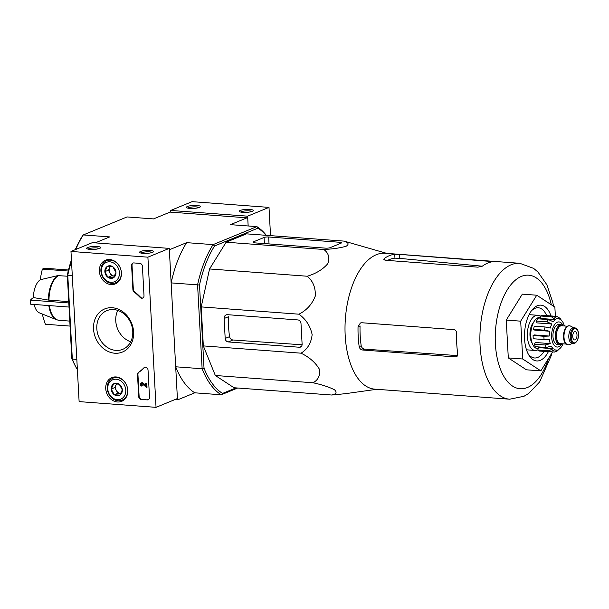 <?xml version="1.0" encoding="UTF-8"?>
<svg xmlns="http://www.w3.org/2000/svg" width="609" height="609" viewBox="0 0 609 609"><rect width="100%" height="100%" fill="white"/><g stroke="black" fill="none" stroke-linecap="round" stroke-linejoin="round"><path stroke-width="0.91" d="M67.363 276.22L57.855 275.603L40.285 279.737A17.28 8.777 94.3 0 0 33.419 297.58L48.423 300.085L68.741 301.622M34.119 304.454A17.28 8.777 94.3 0 0 39.608 312.95L56.614 319.733A22.853 11.601 94.3 0 1 48.819 305.551M68.505 270.008L44.526 268.219A79.048 16.793 -3.1 0 0 42.386 269.102A83.92 70.058 -112.4 0 0 40.285 279.737M68.254 271.028L42.386 269.102M33.419 297.58A83.92 17.828 -3.1 0 0 30.45 300.108A79.048 65.993 -112.4 0 0 30.534 302.148A79.048 65.993 -112.4 0 0 30.671 304.203L69.03 307.058M68.809 302.962L30.45 300.108M70.065 326.089L45.378 324.254A83.92 70.058 -112.4 0 1 42.287 314.016M553.535 306.228L552.774 302.285L546.844 284.715L537.93 271.995L533.629 268.386L519.827 263.309L384.949 253.253A68.139 34.606 94.3 0 0 376.286 254.722A68.139 34.606 94.3 0 0 345.014 327.094A68.139 34.606 94.3 0 0 374.817 389.151L509.695 399.207L524.006 396.269L528.764 393.384L539.673 381.912L551.175 355.77L551.845 353.136M376.712 389.296L345.341 393.688L331.715 395.02C336.297 394.107 337.241 392.363 334.539 389.806C329.119 387.042 321.948 384.698 313.034 382.772C318.4 379.833 320.456 375.205 319.2 368.879C315.234 362.347 309.174 357.118 301.036 353.182C307.522 349.185 311.229 342.989 312.143 334.6C310.339 326.028 305.924 319.23 298.92 314.191C306.647 310.286 312.097 304.256 315.264 296.119C315.713 287.768 313.049 281.137 307.263 276.235C315.949 273.631 322.77 269.475 327.718 263.773C329.956 257.858 328.662 253.1 323.828 249.492C332.917 249.028 340.362 247.939 346.171 246.219C349.239 244.3 348.569 242.603 344.176 241.126L386.844 253.397M387.56 260.431A64.204 32.604 94.3 0 1 394.952 258.163L399.58 258.376L399.367 254.387L394.739 254.273A68.139 34.606 94.3 0 0 389.28 255.689A68.139 34.606 94.3 0 0 384.332 258.429L383.769 259.267L385.84 260.302L477.913 267.168L482.473 266.072A68.139 34.606 -85.7 0 1 487.839 263.035A68.139 34.606 -85.7 0 1 493.298 261.626L493.785 261.52M493.298 261.626L399.367 254.387M399.58 258.376L482.267 266.209M457.74 353.981A68.139 34.606 -85.7 0 1 456.613 333.23C456.522 331.167 455.608 329.964 453.865 329.614L361.799 322.747L360.391 322.983L358.039 326.728A68.139 34.606 94.3 0 0 359.181 346.635C359.63 348.554 360.749 349.673 362.553 350L455.349 356.912L456.415 356.752L457.74 353.981M358.039 326.728L360.056 325.899A64.204 32.604 94.3 0 0 361.206 345.805C361.67 347.716 362.812 348.828 364.631 349.147L457.557 355.595M552.492 352.086L540.845 370.881L526.427 369.808L508.302 357.917L506.254 320.083L522.324 294.139L536.75 295.213L554.868 307.103L555.37 316.345M540.845 370.881L522.728 358.998L520.68 321.164L506.254 320.083M520.68 321.164L536.75 295.213M522.728 358.998L508.302 357.917M546.669 315.622A25.182 12.789 94.3 0 0 538.265 307.758A25.182 12.789 94.3 0 0 535.067 308.299A25.182 12.789 94.3 0 0 531.254 311.039M528.072 353.692A25.182 12.789 94.3 0 0 534.519 357.985A25.182 12.789 94.3 0 0 543.997 351.454M551 315.942A27.984 14.213 94.3 0 0 537.321 305.748A27.984 14.213 94.3 0 0 532.121 309.89A27.984 14.213 94.3 0 0 528.764 354.963A27.984 14.213 94.3 0 0 548.328 351.774M344.176 241.126L246.47 233.848L226.122 242.215L323.828 249.492M307.263 276.235L209.557 268.957L226.122 242.215M298.92 314.191L201.214 306.906L209.557 268.957M228.253 341.938L299.407 347.244A3.357 2.801 -112.4 0 0 300.503 347.069A3.357 2.801 -112.4 0 0 302.11 344.176L300.991 323.432A3.357 2.801 -112.4 0 0 297.923 319.938L227.492 314.686A4.194 3.502 -112.4 0 0 226.122 314.899A4.194 3.502 -112.4 0 0 224.112 318.515L225.185 338.444A3.357 2.801 -112.4 0 0 228.253 341.938L232.965 339.997C231.146 339.685 230.004 338.566 229.555 336.648A66.853 33.952 94.3 0 1 228.405 316.749L224.112 318.515M301.036 353.182L203.33 345.904L201.214 306.906M313.034 382.772L215.327 375.487L203.33 345.904M331.715 395.02L234.008 387.743L215.327 375.487M325.571 248.145A3.357 0.716 -3.1 0 0 330.162 247.657L340.987 243.204A3.357 0.716 -3.1 0 0 341.459 242.808A3.357 0.716 -3.1 0 0 339.814 242.283L268.66 236.985A3.357 0.716 -3.1 0 0 264.07 237.472L253.664 241.743A4.194 0.891 -3.1 0 0 253.078 242.245A4.194 0.891 -3.1 0 0 255.133 242.892L325.571 248.145M115.794 321.552A22.388 18.689 -112.4 0 0 117.689 329.134M76.825 359.417L72.319 359.082L71.809 358.343A86.744 44.054 94.3 0 0 76.917 368.879L77.381 369.671A88.145 44.761 94.3 0 1 72.319 359.082L67.774 275.192L67.31 275.161A86.744 44.054 94.3 0 1 71.436 259.86M75.288 249.675A86.744 44.054 94.3 0 1 82.329 236.14L83.273 234.937A88.145 44.761 94.3 0 0 75.722 249.492M71.497 260.995A88.145 44.761 94.3 0 0 67.774 275.192L72.288 275.527M71.809 358.343L67.31 275.161M237.685 388.017L221.219 394.784A88.145 44.761 -85.7 0 1 202.127 368.757L204.023 368.194A86.744 44.054 -85.7 0 0 222.529 393.437L221.219 394.784L194.773 392.813A88.145 44.761 -85.7 0 1 175.689 366.785L177.409 398.56L156.041 407.345L79.117 401.613L70.979 251.441L147.903 257.173L156.041 407.345M194.773 392.813L178.193 399.633L177.409 398.56L169.272 248.388L147.903 257.173M204.023 368.194L199.516 285.02L197.582 284.867L202.127 368.757L175.689 366.785M175.323 399.42L178.193 399.633M95.225 242.869L109.719 236.909L83.273 234.937L127.045 216.941L153.491 218.913L170.071 212.099L246.995 217.832L230.415 224.652L256.853 226.617L213.081 244.62A88.145 44.761 -85.7 0 0 197.582 284.867L171.144 282.896L169.424 251.121L170.063 249.462L186.643 242.648L213.081 244.62L214.543 245.998L257.942 228.154L256.853 226.617A88.145 44.761 -85.7 0 1 266.323 235.325M169.332 249.408L170.063 249.462M246.995 217.832L247.779 218.905L248.16 225.969L247.627 216.172L269.003 207.387L192.079 201.655L170.71 210.44L170.802 212.153M171.144 282.896A88.145 44.761 -85.7 0 1 186.643 242.648M257.942 228.154A86.744 44.054 -85.7 0 1 266.011 235.302M199.516 285.02A86.744 44.054 -85.7 0 1 214.543 245.998M222.529 393.437L236.018 387.887M302.094 344.801L232.965 339.997M169.272 248.388L92.347 242.656L70.979 251.441M90.124 249.408A6.996 1.484 -3.1 0 0 100.523 247.901A6.996 1.484 -3.1 0 0 93.603 246.462A6.996 1.484 -3.1 0 0 86.881 248.639A6.996 1.484 -3.1 0 0 90.124 249.408M143.008 253.352A6.996 1.484 -3.1 0 0 153.407 251.844A6.996 1.484 -3.1 0 0 146.487 250.406A6.996 1.484 -3.1 0 0 139.773 252.583A6.996 1.484 -3.1 0 0 143.008 253.352M147.256 399.892L141.242 399.443A2.801 2.337 67.6 0 1 138.692 396.535L137.505 374.596A2.801 2.337 67.6 0 1 138.487 372.381A48.971 40.879 67.6 0 0 143.899 367.828A2.801 2.337 67.6 0 1 144.569 367.379A2.801 2.337 67.6 0 1 148.04 370.143L149.51 397.342A2.801 2.337 67.6 0 1 148.17 399.755A2.801 2.337 67.6 0 1 147.256 399.892L141.669 399.268A2.801 2.337 67.6 0 1 139.118 396.36L137.931 374.421A2.801 2.337 67.6 0 1 138.913 372.206L138.487 372.381M142.415 266.285L144.006 295.669A2.801 2.337 67.6 0 1 142.666 298.075A2.801 2.337 67.6 0 1 140.085 297.382A48.971 40.879 67.6 0 0 134.132 291.985A2.801 2.337 67.6 0 1 132.899 289.602L131.597 265.478A2.801 2.337 67.6 0 1 132.937 263.073A2.801 2.337 67.6 0 1 133.851 262.928L139.864 263.377A2.801 2.337 67.6 0 1 142.415 266.285M112.338 307.743A23.309 19.465 67.6 0 1 131.529 343.156A23.309 19.465 67.6 0 1 96.839 340.568A23.309 19.465 67.6 0 1 112.338 307.743M116.083 376.941A12.835 10.718 67.6 0 1 127.403 387.636A12.835 10.718 67.6 0 1 121.907 401.224A12.835 10.718 67.6 0 1 106.849 393.536A12.835 10.718 67.6 0 1 112.147 377.489A12.835 10.718 67.6 0 1 116.083 376.941M109.727 259.533A12.835 10.718 67.6 0 1 121.046 270.236A12.835 10.718 67.6 0 1 115.543 283.817A12.835 10.718 67.6 0 1 100.493 276.136A12.835 10.718 67.6 0 1 105.783 260.081A12.835 10.718 67.6 0 1 109.727 259.533M113.685 309.578A20.919 17.463 67.6 0 1 132.191 327.284A20.919 17.463 67.6 0 1 122.744 349.33A20.919 17.463 67.6 0 1 98.635 336.625A20.919 17.463 67.6 0 1 106.834 310.643A20.919 17.463 67.6 0 1 113.685 309.578M130.699 341.771A20.919 17.463 67.6 0 1 117.811 310.423M152.22 252.469A5.785 1.226 -3.1 0 0 146.571 251.844A5.785 1.226 -3.1 0 0 141.014 253.078M99.336 248.525A5.785 1.226 -3.1 0 0 93.679 247.901A5.785 1.226 -3.1 0 0 88.13 249.134M142.871 297.976A2.801 2.337 67.6 0 1 140.512 297.207L140.085 297.382M133.15 262.997A2.801 2.337 67.6 0 0 132.024 265.303L133.333 289.427A2.801 2.337 67.6 0 0 134.559 291.81A48.971 40.879 67.6 0 1 140.512 297.207M144.79 367.303A2.801 2.337 67.6 0 0 144.325 367.653A48.971 40.879 67.6 0 1 138.913 372.206M146.366 383.411L146.579 387.469L142.171 383.792A0.837 0.7 67.6 0 0 141.174 384.599A0.837 0.7 67.6 0 0 141.912 385.307L141.958 386.129A1.682 1.401 67.6 0 1 141.235 382.932A1.682 1.401 67.6 0 1 142.514 383.122L145.772 385.84L145.642 383.358L146.792 383.236L147.013 387.294L146.579 387.469M145.642 383.358L146.792 383.236M141.455 382.871A1.682 1.401 67.6 0 1 142.94 382.947L145.741 385.284M142.94 382.947L142.514 383.122M141.912 385.307L142.346 385.132L141.958 386.129M142.346 385.132A0.837 0.7 67.6 0 1 141.783 383.67M148.383 399.649A2.801 2.337 67.6 0 1 147.683 399.717M119.242 384.21L122.318 389.874L119.836 395.127L114.279 394.716L111.211 389.052L113.693 383.792L119.242 384.21A6.463 5.397 67.6 0 1 122.318 389.874A6.463 5.397 67.6 0 1 119.836 395.127A6.463 5.397 67.6 0 1 114.279 394.716A6.463 5.397 67.6 0 1 111.211 389.052A6.463 5.397 67.6 0 1 113.693 383.792A6.463 5.397 67.6 0 1 119.242 384.21M107.747 388.793A10.49 8.762 67.6 0 1 120.788 380.929A10.49 8.762 67.6 0 1 121.747 398.667A10.49 8.762 67.6 0 1 107.747 388.793M107.26 388.405A11.891 9.927 67.6 0 1 112.954 378.174A11.891 9.927 67.6 0 1 126.657 385.398A11.891 9.927 67.6 0 1 121.998 400.166A11.891 9.927 67.6 0 1 107.26 388.405M120.62 393.46A5.595 4.674 67.6 0 1 116.311 390.415L117.842 393.254L120.62 393.46M116.311 390.415A5.595 4.674 67.6 0 1 116.014 384.957L114.774 387.583L116.311 390.415M116.563 383.799L116.014 384.957A5.595 4.674 67.6 0 1 116.783 383.815M117.842 393.254L114.279 394.716M114.774 387.583L111.211 389.052M112.886 266.803L115.954 272.474L113.472 277.727L107.922 277.308L104.855 271.644L107.336 266.392L112.886 266.803A6.463 5.397 67.6 0 1 115.954 272.474A6.463 5.397 67.6 0 1 113.472 277.727A6.463 5.397 67.6 0 1 107.922 277.308A6.463 5.397 67.6 0 1 104.855 271.644A6.463 5.397 67.6 0 1 107.336 266.392A6.463 5.397 67.6 0 1 112.886 266.803M101.391 271.386A10.49 8.762 67.6 0 1 114.431 263.53A10.49 8.762 67.6 0 1 115.39 281.259A10.49 8.762 67.6 0 1 101.391 271.386M100.904 271.005A11.891 9.927 67.6 0 1 106.59 260.766A11.891 9.927 67.6 0 1 120.3 267.99A11.891 9.927 67.6 0 1 115.641 282.766A11.891 9.927 67.6 0 1 100.904 271.005M114.264 276.052A5.595 4.674 67.6 0 1 109.947 273.015L111.485 275.847L114.264 276.052M109.947 273.015A5.595 4.674 67.6 0 1 109.65 267.549L108.417 270.175L109.947 273.015M110.199 266.392L109.65 267.549A5.595 4.674 67.6 0 1 110.419 266.407M111.485 275.847L107.922 277.308M108.417 270.175L104.855 271.644M270.533 235.637L269.003 207.387M249.857 209.42A6.996 1.484 -3.1 0 0 242.161 209.899A6.996 1.484 -3.1 0 0 239.497 211.574A6.996 1.484 -3.1 0 0 246.379 212.366A6.996 1.484 -3.1 0 0 253.131 210.836A6.996 1.484 -3.1 0 0 249.857 209.42M196.973 205.477A6.996 1.484 -3.1 0 0 189.277 205.956A6.996 1.484 -3.1 0 0 186.613 207.631A6.996 1.484 -3.1 0 0 193.495 208.423A6.996 1.484 -3.1 0 0 200.247 206.893A6.996 1.484 -3.1 0 0 196.973 205.477M247.627 216.172L170.71 210.44M199.067 207.524A5.785 1.226 -3.1 0 0 196.418 206.915A5.785 1.226 -3.1 0 0 187.854 208.133M251.951 211.468A5.785 1.226 -3.1 0 0 249.302 210.859A5.785 1.226 -3.1 0 0 240.738 212.077M561.947 343.75A9.934 5.047 -85.7 0 1 560.958 344.351A9.934 5.047 -85.7 0 1 559.694 344.565L557.288 344.389A9.934 5.047 -85.7 0 1 553.002 334.105A9.934 5.047 -85.7 0 1 558.765 324.574L561.171 324.757A9.934 5.047 -85.7 0 1 563.279 325.891M574.637 331.639A4.194 2.131 94.3 0 0 572.711 336.099A4.194 2.131 94.3 0 0 574.546 339.921A4.194 2.131 94.3 0 0 576.982 335.894A4.194 2.131 94.3 0 0 575.17 331.555A4.194 2.131 94.3 0 0 574.637 331.639M574.668 343.339A7.833 3.981 -85.7 0 1 573.67 343.506L572.224 343.4A7.833 3.981 -85.7 0 1 568.844 335.285A7.833 3.981 -85.7 0 1 573.389 327.771L574.835 327.878A7.833 3.981 -85.7 0 0 570.29 335.399A7.833 3.981 -85.7 0 0 573.67 343.506L574.896 343.301L577.636 340.073C579.228 332.514 578.291 328.449 574.835 327.878M569.346 344.572A9.516 4.834 -85.7 0 1 569.187 344.633A9.516 4.834 -85.7 0 1 568.136 344.778A9.516 4.834 -85.7 0 1 564.025 334.927A9.516 4.834 -85.7 0 1 569.552 325.8A9.516 4.834 -85.7 0 1 570.572 326.097L573.823 327.802M567.9 344.747A9.516 4.834 -85.7 0 1 567.657 344.74A9.516 4.834 -85.7 0 1 563.546 334.897A9.516 4.834 -85.7 0 1 569.072 325.762A9.516 4.834 -85.7 0 1 569.316 325.792M559.694 344.565A9.934 5.047 -85.7 0 1 555.4 334.288A9.934 5.047 -85.7 0 1 561.171 324.757M549.607 331.243L534.771 330.139L533.591 329.362L544.408 330.169L549.607 331.243A15.667 7.955 -85.7 0 0 549.219 336.046L543.913 336.275L533.096 335.468A18.186 9.234 -85.7 0 0 533.271 338.749L544.088 339.556L549.394 339.32A15.667 7.955 -85.7 0 0 550.277 343.605L545.207 344.998A18.186 9.234 94.3 0 0 546.22 347.488L551.282 346.095A15.667 7.955 -85.7 0 0 553.2 348.706L548.656 350.807A18.186 9.234 94.3 0 0 550.224 351.842L554.769 349.733A15.667 7.955 -85.7 0 0 556.07 350.053L554.586 349.939M542.505 351.264L554.533 352.048L557.205 349.977A15.667 7.955 -85.7 0 1 556.07 350.053M554.54 352.055L557.387 350.891L558.917 349.277A15.667 7.955 -85.7 0 0 561.224 347.084L562.609 344.831A15.667 7.955 -85.7 0 0 563.081 343.841M553.908 316.238L557.57 316.749L560.135 318.423L561.277 320.144A15.667 7.955 -85.7 0 1 563.188 322.755L564.2 325.244A15.667 7.955 -85.7 0 1 564.414 325.982M557.57 316.749L559.709 319.116A15.667 7.955 -85.7 0 0 558.4 318.796L557.166 318.705M540.594 315.995L551.411 316.802L555.56 319.573L540.723 318.469L540.594 315.995A18.186 9.234 -85.7 0 1 542.299 315.295L553.117 316.101L557.265 318.872A15.667 7.955 -85.7 0 1 558.4 318.796M536.27 321.034L547.088 321.841L551.861 324.011L537.031 322.907L536.27 321.034A18.186 9.234 -85.7 0 1 537.663 318.789L548.481 319.596L553.254 321.765A15.667 7.955 -85.7 0 1 555.56 319.573M533.591 329.362A18.186 9.234 -85.7 0 1 534.291 326.173L545.108 326.98L550.308 328.053A15.667 7.955 -85.7 0 1 551.861 324.011M546.22 347.488L535.402 346.681A18.186 9.234 -85.7 0 1 534.39 344.192L545.207 344.998M550.224 351.842L539.407 351.035A18.186 9.234 -85.7 0 1 537.838 350L548.656 350.807M533.743 322.039A12.591 6.394 94.3 0 0 532.167 343.187M538.12 348.713L537.633 348.675A15.667 7.955 -85.7 0 1 530.865 332.461A15.667 7.955 -85.7 0 1 539.962 317.426L540.67 317.472M549.219 336.046L534.382 334.942L533.096 335.468M550.277 343.605L535.44 342.502L534.39 344.192M537.838 350L538.364 347.602L553.2 348.706M540.625 316.528A17.631 8.952 94.3 0 0 537.709 315.287A17.631 8.952 94.3 0 0 535.463 315.668A17.631 8.952 94.3 0 0 527.371 334.394A17.631 8.952 94.3 0 0 535.083 350.449A17.631 8.952 94.3 0 0 537.884 349.81M57.855 275.603A22.853 11.601 94.3 0 0 48.423 300.085M58.472 275.557A22.944 11.655 94.3 0 0 49.002 300.146M49.39 305.596A22.944 11.655 94.3 0 0 59.035 320.296L56.614 319.733M492.179 261.779L492.156 261.307M384.416 259.982L384.332 258.429M394.952 258.163L394.739 254.273M359.181 346.635L361.206 345.805M455.349 356.912L457.245 356.136M362.553 350L364.631 349.147M519.827 263.309A68.139 34.606 94.3 0 0 511.157 264.77A68.139 34.606 94.3 0 0 479.892 337.15A68.139 34.606 94.3 0 0 509.695 399.207M551.32 304.774A56.941 28.92 94.3 0 0 521.365 276.41A56.941 28.92 94.3 0 0 499.388 366.313A56.941 28.92 94.3 0 0 548.557 358.435M264.397 243.585L264.07 237.472M253.717 242.671L253.664 241.743M339.891 243.653L339.814 242.283M269.033 243.927L268.66 236.985M299.407 347.244L301.409 346.422M225.185 338.444L229.555 336.648M134.559 291.81L134.132 291.985M133.333 289.427L132.899 289.602M132.024 265.303L131.597 265.478M141.669 399.268L141.242 399.443M139.118 396.36L138.692 396.535M137.931 374.421L137.505 374.596M144.325 367.653L143.899 367.828M563.104 325.716A12.591 6.394 94.3 0 0 557.364 322.199A12.591 6.394 94.3 0 0 551.998 340.142A12.591 6.394 94.3 0 0 561.749 343.91M575.231 342.7A7.133 3.624 -85.7 0 1 571.524 333.549A7.133 3.624 -85.7 0 1 577.812 330.961A7.133 3.624 -85.7 0 1 575.231 342.7M566.073 344.062L560.371 343.636A8.952 4.545 -85.7 0 1 556.497 334.371A8.952 4.545 -85.7 0 1 561.704 325.777L567.405 326.203M561.597 343.727A9.653 4.902 -85.7 0 1 560.942 344.085A9.653 4.902 -85.7 0 1 555.606 333.656A9.653 4.902 -85.7 0 1 562.929 325.868M543.913 336.275A18.186 9.234 94.3 0 0 544.088 339.556M553.117 316.101A18.186 9.234 94.3 0 0 552.264 316.375A18.186 9.234 94.3 0 0 551.411 316.802M548.481 319.596A18.186 9.234 94.3 0 0 547.088 321.841M545.108 326.98A18.186 9.234 94.3 0 0 544.408 330.169M59.035 320.296L69.791 321.095M141.661 382.757L141.235 382.932M121.998 400.166L125.012 398.925M112.954 378.174L115.969 376.933M115.641 282.766L118.656 281.525M106.59 260.766L109.612 259.525M572.658 343.43L569.187 344.633M569.552 325.8L569.072 325.762M568.136 344.778L567.657 344.74M526.481 349.81L535.083 350.449M529.107 314.647L537.709 315.287"/></g></svg>
